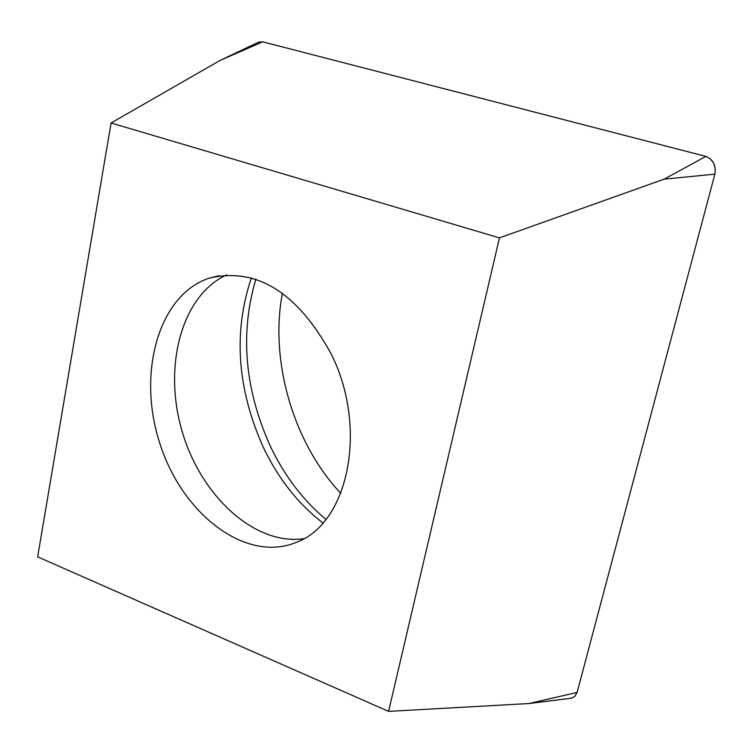 <?xml version="1.0" encoding="UTF-8"?>
<svg xmlns="http://www.w3.org/2000/svg" width="753" height="753" viewBox="0 0 753 753"><rect width="100%" height="100%" fill="white"/><g stroke="black" fill="none" stroke-linecap="round" stroke-linejoin="round"><path stroke-width="1.13" d="M331.235 354.079C368.565 428.41 348.357 525.095 294.941 542.875C245.073 562.453 182.028 513.951 159.777 443.188C136.698 372.707 158.855 294.282 209.607 278.026C256.952 267.174 297.491 292.522 331.235 354.079M111.077 122.984L37.65 556.862L388.586 711.378L499.474 237.873L111.077 122.984L220.092 60.419L258.411 42.272L262.684 41.82L705.872 156.389C713.147 159.448 716.15 165.368 714.87 174.141L577.099 692.44L574.605 696.676L570.454 698.342M499.474 237.873L664.165 179.158L705.872 156.389L262.684 41.82L220.092 60.419M388.586 711.378L528.87 703.547L577.099 692.44M340.817 493.319C293.482 443.319 269.395 360.791 282.413 293.181M258.373 42.29L259.776 41.773M710.286 158.761L713.628 163.09L715.256 168.568M664.165 179.158L714.87 174.141L577.118 692.384M255.86 279.175C239.849 333.363 244.631 388.943 270.205 445.927C284.427 475.811 303.017 500.303 325.964 519.401M322.971 522.968C298.188 503.983 278.252 478.654 263.145 446.971C237.063 388.407 233.157 332.007 251.417 277.782M226.775 274.864C181.878 295.129 162.78 365.92 182.057 431.055C200.844 496.349 255.013 545.746 303.77 538.687M528.87 703.547L571.555 698.21M209.607 278.026L219.227 275.683"/></g></svg>
